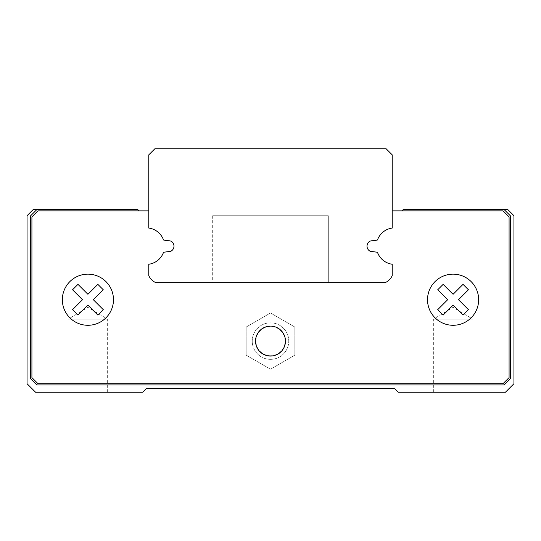 <?xml version="1.0" encoding="UTF-8"?>
<svg xmlns="http://www.w3.org/2000/svg" width="541" height="541" viewBox="0 0 541 541"><rect width="100%" height="100%" fill="white"/><g stroke="black" fill="none" stroke-linecap="round" stroke-linejoin="round"><path stroke-width="0.41" stroke-dasharray="2.71 2.03" d="M328.319 215.724L212.681 215.724L328.319 215.724L328.319 282.673L212.681 282.673L328.319 282.673L212.681 282.673L328.319 282.673L212.681 282.673L328.319 282.673L328.319 215.724L212.681 215.724L328.319 215.724L212.681 215.724L328.319 215.724L328.319 282.673M307.017 215.724L233.983 215.724L307.017 215.724L233.983 215.724L307.017 215.724L307.017 148.775L233.983 148.775L307.017 148.775L233.983 148.775L307.017 148.775L233.983 148.775L307.017 148.775L307.017 215.724L233.983 215.724L307.017 215.724L307.017 148.775M148.775 154.861L154.861 148.775L386.139 148.775L392.225 154.861L392.225 228.059A18.259 18.259 0 0 0 377.456 240.042L370.206 241.029A5.721 5.721 0 0 0 370.206 251.281L377.456 252.268A18.259 18.259 0 0 0 392.225 264.251L392.225 275.599A13.998 13.998 0 0 1 385.151 282.673L155.849 282.673A13.998 13.998 0 0 1 148.775 275.599L148.775 264.251A18.259 18.259 0 0 0 163.544 252.268L170.794 251.281A5.721 5.721 0 0 0 170.794 241.029L163.544 240.042A18.259 18.259 0 0 0 148.775 228.059L148.775 154.861M107.645 392.225L107.645 319.19L87.913 307.335L68.18 319.19L107.645 319.19L68.18 319.19L68.18 392.225L107.645 392.225L68.18 392.225M478.65 299.714A25.562 25.562 0 0 0 440.306 277.574A25.562 25.562 0 0 0 440.306 321.854A25.562 25.562 0 0 0 478.65 299.714A25.562 25.562 0 0 1 453.088 325.276A25.562 25.562 0 0 0 475.228 286.933A25.562 25.562 0 0 0 430.947 286.933A25.562 25.562 0 0 0 453.088 325.276A25.562 25.562 0 0 1 427.525 299.714A25.562 25.562 0 0 1 453.088 274.152A25.562 25.562 0 0 1 478.65 299.714M392.225 210.855L392.225 228.059A18.259 18.259 0 0 0 377.456 240.042L370.206 241.029A5.721 5.721 0 0 0 370.206 251.281L377.456 252.268A18.259 18.259 0 0 0 392.225 264.251L392.225 275.599A13.998 13.998 0 0 1 385.151 282.673L155.849 282.673A13.998 13.998 0 0 1 148.775 275.599L148.775 264.251A18.259 18.259 0 0 0 163.544 252.268L170.794 251.281A5.721 5.721 0 0 0 170.794 241.029L163.544 240.042A18.259 18.259 0 0 0 148.775 228.059L148.775 210.855L38.005 210.855L31.919 216.941L31.919 377.618L38.005 383.704L502.995 383.704L509.081 377.618L509.081 216.941L502.995 210.855L392.225 210.855L392.225 228.059A18.259 18.259 0 0 0 377.456 240.042L370.206 241.029A5.721 5.721 0 0 0 370.206 251.281L377.456 252.268A18.259 18.259 0 0 0 392.225 264.251L392.225 275.599A13.998 13.998 0 0 1 385.151 282.673L155.849 282.673A13.998 13.998 0 0 1 148.775 275.599L148.775 264.251A18.259 18.259 0 0 0 163.544 252.268L170.794 251.281M113.475 299.714A25.562 25.562 0 0 0 75.131 277.574A25.562 25.562 0 0 0 75.131 321.854A25.562 25.562 0 0 0 113.475 299.714A25.562 25.562 0 0 1 87.913 325.276A25.562 25.562 0 0 0 110.053 286.933A25.562 25.562 0 0 0 65.772 286.933A25.562 25.562 0 0 0 87.913 325.276A25.562 25.562 0 0 1 62.35 299.714A25.562 25.562 0 0 1 87.913 274.152A25.562 25.562 0 0 1 113.475 299.714M270.5 326.135A14.965 14.965 0 0 0 257.536 348.587A14.965 14.965 0 0 0 283.464 348.587A14.965 14.965 0 0 0 270.5 326.135A14.965 14.965 0 0 0 255.535 341.101A14.965 14.965 0 0 0 270.5 356.066A14.965 14.965 0 0 0 285.465 341.101A14.965 14.965 0 0 0 270.5 326.135A14.965 14.965 0 0 1 285.465 341.101A14.965 14.965 0 0 1 270.5 356.066A14.965 14.965 0 0 1 255.535 341.101A14.965 14.965 0 0 1 270.5 326.135M170.794 241.029L163.544 240.042A18.259 18.259 0 0 0 148.775 228.059L148.775 210.855M93.336 299.714L103.277 289.773L97.853 284.35L87.913 294.29L77.972 284.35L72.548 289.773L82.489 299.714L72.548 309.655L77.972 315.078L87.913 305.138L97.853 315.078L103.277 309.655L93.336 299.714L103.277 309.655L97.853 315.078L87.913 305.138L77.972 315.078L72.548 309.655L82.489 299.714L72.548 289.773L77.972 284.35L87.913 294.29L97.853 284.35L103.277 289.773L93.336 299.714L103.277 309.655L97.853 315.078L87.913 305.138L77.972 315.078L72.548 309.655L82.489 299.714L72.548 289.773L77.972 284.35L87.913 294.29L97.853 284.35L103.277 289.773L93.336 299.714M458.511 299.714L468.452 289.773L463.028 284.35L453.088 294.29L443.147 284.35L437.723 289.773L447.664 299.714L437.723 309.655L443.147 315.078L453.088 305.138L463.028 315.078L468.452 309.655L458.511 299.714L468.452 309.655L463.028 315.078L453.088 305.138L443.147 315.078L437.723 309.655L447.664 299.714L437.723 289.773L443.147 284.35L453.088 294.29L463.028 284.35L468.452 289.773L458.511 299.714L468.452 309.655L463.028 315.078L453.088 305.138L443.147 315.078L437.723 309.655L447.664 299.714L437.723 289.773L443.147 284.35L453.088 294.29L463.028 284.35L468.452 289.773L458.511 299.714M433.355 392.225L433.355 319.19L453.088 307.335L472.82 319.19L433.355 319.19L472.82 319.19L472.82 392.225L433.355 392.225L472.82 392.225M504.212 209.638L510.298 215.724L504.212 209.638L403.18 209.638L401.963 210.855L502.995 210.855L509.081 216.941L509.081 377.618L502.995 383.704L38.005 383.704L31.919 377.618L31.919 216.941L38.005 210.855L139.037 210.855L137.82 209.638L33.136 209.638L27.05 215.724L27.05 383.704L35.571 392.225L142.689 392.225L146.341 388.573L394.66 388.573L398.311 392.225L505.429 392.225L513.95 383.704L513.95 215.724L507.864 209.638L504.212 209.638L510.298 215.724L510.298 378.835L504.212 384.922L36.788 384.922L30.702 378.835L30.702 215.724L36.788 209.638M401.963 210.855L502.995 210.855L509.081 216.941L509.081 377.618L502.995 383.704L38.005 383.704L31.919 377.618L31.919 216.941L38.005 210.855L139.037 210.855M30.702 378.835L30.702 215.724L30.702 378.835L36.788 384.922L30.702 378.835M504.212 384.922L36.788 384.922L504.212 384.922L510.298 378.835L504.212 384.922M510.298 215.724L510.298 378.835L510.298 215.724M270.5 355.707A14.607 14.607 0 0 1 257.847 333.797A14.607 14.607 0 0 1 283.153 333.797A14.607 14.607 0 0 1 270.5 355.707M270.5 359.359A18.259 18.259 0 0 1 254.689 331.971A18.259 18.259 0 0 1 286.311 331.971A18.259 18.259 0 0 1 270.5 359.359A18.259 18.259 0 0 1 252.241 341.101A18.259 18.259 0 0 1 270.5 322.842A18.259 18.259 0 0 1 288.759 341.101A18.259 18.259 0 0 1 270.5 359.359M246.155 327.048L246.155 355.153L270.5 369.212L294.845 355.153L294.845 327.048L270.5 312.989L246.155 327.048L246.155 355.153L270.5 369.212L294.845 355.153L294.845 327.048L270.5 312.989L246.155 327.048M212.681 215.724L212.681 282.673M233.983 215.724L233.983 148.775"/><path stroke-width="0.81" d="M148.775 154.861L154.861 148.775L386.139 148.775L392.225 154.861L392.225 228.059A18.259 18.259 0 0 0 377.456 240.042L370.206 241.029A5.721 5.721 0 0 0 370.206 251.281L377.456 252.268A18.259 18.259 0 0 0 392.225 264.251L392.225 275.599A13.998 13.998 0 0 1 385.151 282.673L155.849 282.673A13.998 13.998 0 0 1 148.775 275.599L148.775 264.251A18.259 18.259 0 0 0 163.544 252.268L170.794 251.281A5.721 5.721 0 0 0 170.794 241.029L163.544 240.042A18.259 18.259 0 0 0 148.775 228.059L148.775 154.861M270.5 356.066A14.965 14.965 0 0 1 257.536 333.614A14.965 14.965 0 0 1 283.464 333.614A14.965 14.965 0 0 1 270.5 356.066M148.775 210.855L38.005 210.855L31.919 216.941L31.919 377.618L38.005 383.704L502.995 383.704L509.081 377.618L509.081 216.941L502.995 210.855L392.225 210.855M170.794 251.281A5.721 5.721 0 0 0 170.794 241.029M93.336 299.714L103.277 289.773L97.853 284.35L87.913 294.29L77.972 284.35L72.548 289.773L82.489 299.714L72.548 309.655L77.972 315.078L87.913 305.138L97.853 315.078L103.277 309.655L93.336 299.714M458.511 299.714L468.452 289.773L463.028 284.35L453.088 294.29L443.147 284.35L437.723 289.773L447.664 299.714L437.723 309.655L443.147 315.078L453.088 305.138L463.028 315.078L468.452 309.655L458.511 299.714M478.65 299.714A25.562 25.562 0 0 0 440.306 277.574A25.562 25.562 0 0 0 440.306 321.854A25.562 25.562 0 0 0 478.65 299.714M113.475 299.714A25.562 25.562 0 0 0 75.131 277.574A25.562 25.562 0 0 0 75.131 321.854A25.562 25.562 0 0 0 113.475 299.714M401.963 210.855L403.18 209.638L504.212 209.638L510.298 215.724L510.298 378.835L504.212 384.922L36.788 384.922L30.702 378.835L30.702 215.724L36.788 209.638L137.82 209.638L139.037 210.855M36.788 209.638L33.136 209.638L27.05 215.724L27.05 383.704L35.571 392.225L142.689 392.225L146.341 388.573L394.66 388.573L398.311 392.225L505.429 392.225L513.95 383.704L513.95 215.724L507.864 209.638L504.212 209.638"/></g></svg>
